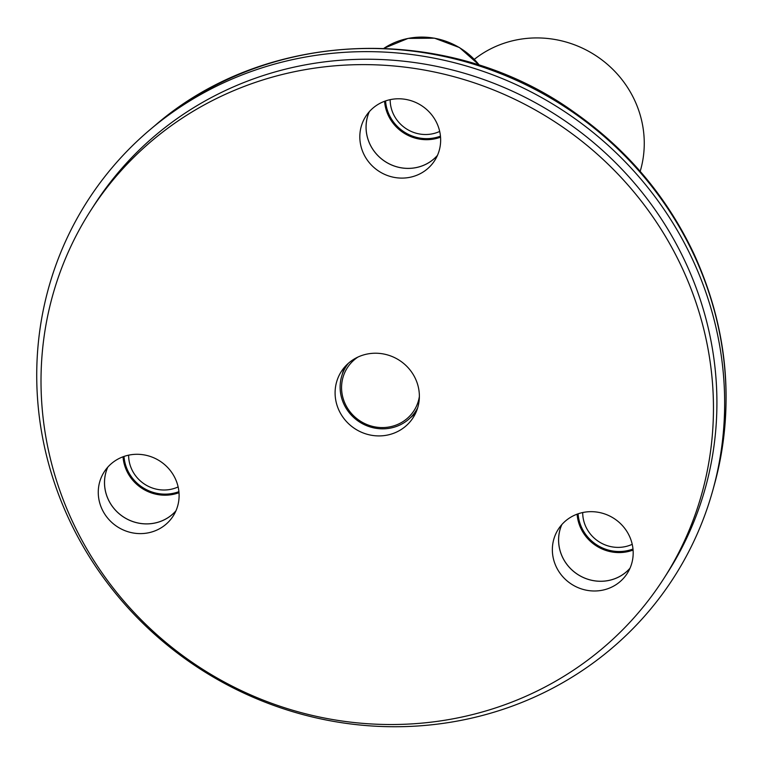 <?xml version="1.0" encoding="UTF-8"?>
<svg xmlns="http://www.w3.org/2000/svg" width="763" height="763" viewBox="0 0 763 763"><rect width="100%" height="100%" fill="white"/><g stroke="black" fill="none" stroke-linecap="round" stroke-linejoin="round"><path stroke-width="1.14" d="M663.867 578.459L667.32 573.07A340.546 325.496 -147.3 0 0 685.451 262.224A340.546 325.496 -147.3 0 0 399.841 60.821A340.546 325.496 -147.3 0 0 94.059 205.295L90.597 210.683A340.546 325.496 -147.3 0 0 201.48 668.531A340.546 325.496 -147.3 0 0 663.867 578.459A340.546 325.496 -147.3 0 0 681.998 267.613A340.546 325.496 -147.3 0 0 396.379 66.209A340.546 325.496 -147.3 0 0 90.597 210.683M692.47 259.306A348.386 332.983 32.7 0 1 712.947 489.827A348.386 332.983 32.7 0 1 200.888 669.456A348.386 332.983 32.7 0 1 150.702 129.128A348.386 332.983 32.7 0 1 692.47 259.306M474.319 59.333A104.512 99.896 32.7 0 1 550.094 38.76A104.512 99.896 32.7 0 1 640.186 171.351M369.273 111.732A40.935 39.123 -147.3 0 0 385.334 161.68A40.935 39.123 -147.3 0 0 437.428 155.461M383.169 101.832A40.935 39.123 -147.3 0 0 365.782 116.338A40.935 39.123 -147.3 0 0 379.116 171.379A40.935 39.123 -147.3 0 0 434.691 160.545A40.935 39.123 -147.3 0 0 430.399 113.277A40.935 39.123 -147.3 0 0 383.169 101.832M107.717 467.233A40.935 39.123 -147.3 0 0 123.778 517.18A40.935 39.123 -147.3 0 0 175.871 510.962M121.613 457.342A40.935 39.123 -147.3 0 0 104.226 471.839A40.935 39.123 -147.3 0 0 117.559 526.88A40.935 39.123 -147.3 0 0 173.144 516.055A40.935 39.123 -147.3 0 0 168.842 468.787A40.935 39.123 -147.3 0 0 121.613 457.342M344.781 366.908A42.68 40.792 -147.3 0 0 344.075 368.586A42.68 40.792 -147.3 0 0 342.339 374.166M410.322 417.781A42.68 40.792 -147.3 0 0 410.99 417.256A42.68 40.792 -147.3 0 0 415.902 412.535M415.425 378.658A42.68 40.792 -147.3 0 0 379.631 353.422A42.68 40.792 -147.3 0 0 341.309 371.524A42.68 40.792 -147.3 0 0 355.205 428.901A42.68 40.792 -147.3 0 0 413.155 417.619A42.68 40.792 -147.3 0 0 415.425 378.658M575.703 514.72A40.935 39.123 -147.3 0 0 558.316 529.226A40.935 39.123 -147.3 0 0 571.64 584.258A40.935 39.123 -147.3 0 0 627.224 573.433A40.935 39.123 -147.3 0 0 622.932 526.165A40.935 39.123 -147.3 0 0 575.703 514.72M561.797 524.61A40.935 39.123 -147.3 0 0 577.868 574.558A40.935 39.123 -147.3 0 0 629.961 568.34M632.031 544.391A35.308 33.744 32.7 0 0 632.222 544.315A34.44 32.923 32.7 0 1 585.889 526.851A34.44 32.923 32.7 0 1 582.703 512.545A35.308 33.744 32.7 0 0 582.703 512.746M561.873 524.524A40.897 39.094 -147.3 0 0 577.887 574.529A40.897 39.094 -147.3 0 0 630.009 568.235M439.507 131.513A35.308 33.744 32.7 0 0 439.688 131.436A34.44 32.923 32.7 0 1 390.17 99.657A35.308 33.744 32.7 0 0 390.17 99.867M369.349 111.646A40.897 39.094 -147.3 0 0 385.353 161.651A40.897 39.094 -147.3 0 0 437.476 155.356M178.132 486.928A34.44 32.923 32.7 0 1 159.648 489.732A34.44 32.923 32.7 0 1 128.623 455.158A35.308 33.744 32.7 0 0 128.623 455.368M107.793 467.147A40.897 39.094 -147.3 0 0 123.797 517.152A40.897 39.094 -147.3 0 0 175.919 510.857M357.885 357.094A39.628 37.873 -147.3 0 0 360.231 421.062A39.628 37.873 -147.3 0 0 419.364 396.531M348.357 363.322A41.374 39.542 -147.3 0 0 346.144 366.412A41.374 39.542 -147.3 0 0 359.611 422.034A41.374 39.542 -147.3 0 0 415.787 411.095A41.374 39.542 -147.3 0 0 417.676 407.795M344.075 368.586L344.628 368.987M712.947 489.827L714.406 484.543A346.688 331.361 -147.3 0 0 694.025 255.138A346.688 331.361 -147.3 0 0 154.899 125.599L150.702 129.128M479.374 65.237A70.883 67.745 -147.3 0 0 383.989 48.279L408.071 38.408L434.5 38.169L459.498 47.573L479.517 65.284M578.087 513.814A40.038 38.274 -147.3 0 0 632.985 549.026M577.114 514.157A40.897 39.094 -147.3 0 0 633.08 550.066M385.563 100.926A40.038 38.274 -147.3 0 0 440.461 136.148M384.581 101.279A40.897 39.094 -147.3 0 0 440.547 137.178M124.007 456.436A40.038 38.274 -147.3 0 0 178.904 491.649M123.034 456.779A40.897 39.094 -147.3 0 0 178.99 492.688M154.899 125.599C267.336 27.678 449.76 22.404 574.692 112.581C627.148 149.529 666.938 196.701 694.063 254.108C728.293 329.454 735.074 406.259 714.406 484.543M347.814 363.808L346.144 366.412M417.456 408.482L415.787 411.095"/></g></svg>
